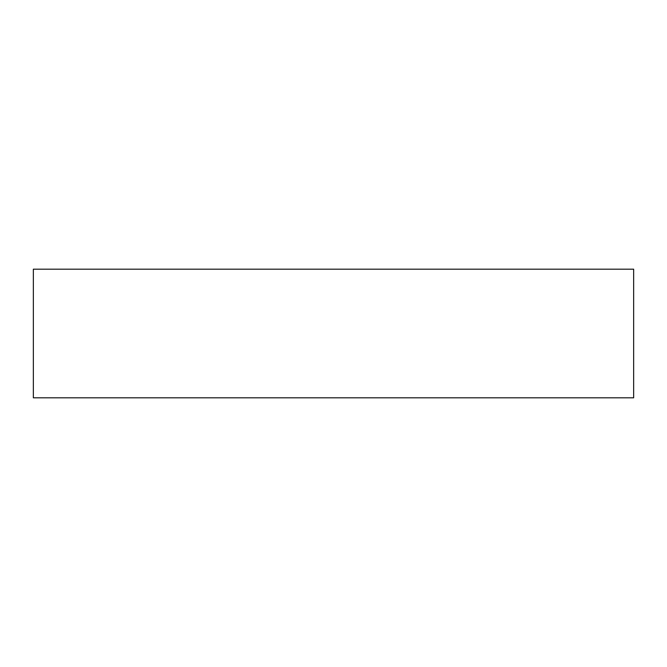 <?xml version="1.0" encoding="UTF-8"?>
<svg xmlns="http://www.w3.org/2000/svg" width="667" height="667" viewBox="0 0 667 667"><rect width="100%" height="100%" fill="white"/><g stroke="black" fill="none" stroke-linecap="round" stroke-linejoin="round"><path stroke-width="1" d="M33.35 269.185L33.35 397.815L633.65 397.815L633.65 269.185L33.35 269.185"/></g></svg>
